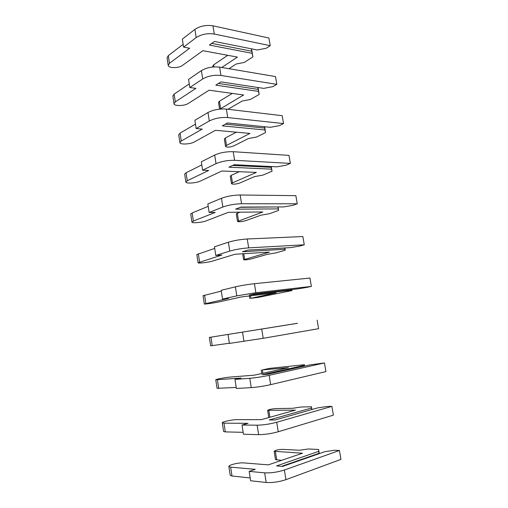 <?xml version="1.0" encoding="UTF-8"?>
<svg xmlns="http://www.w3.org/2000/svg" width="508" height="508" viewBox="0 0 508 508"><rect width="100%" height="100%" fill="white"/><g stroke="black" fill="none" stroke-linecap="round" stroke-linejoin="round"><path stroke-width="0.76" d="M318.599 449.478L308.248 448.977L299.51 450.247L282.524 449.377C278.213 449.542 275.425 450.183 274.168 451.307L302.527 453.212L268.357 464.858L243.618 462.896C239.097 462.426 228.352 464.998 228.867 466.452L230.645 467.144L255.219 469.335L249.18 471.392L264.649 472.84C270.923 473.139 277.501 472.199 284.385 470.021L339.42 450.482L334.639 450.253L324.891 451.663L282.651 466.42L276.562 465.931L318.726 451.345L318.599 449.478L319.291 453.612M249.18 471.392L250.628 480.759L266.167 482.467C272.466 482.854 279.057 481.914 285.94 479.666L340.938 459.384L339.42 450.482M228.867 466.452L230.2 475.266L231.991 476.028L250.19 477.939M274.168 451.307L275.488 459.575L281.584 460.35M281.616 466.338L319.011 453.295L319.075 453.688M319.011 453.295L318.726 451.345M311.455 406.787L301.301 406.991L292.633 408.292L275.958 408.591C271.704 408.927 268.929 409.499 267.633 410.318L295.44 410.115L261.214 419.665L236.963 419.646C232.537 419.57 221.831 421.843 222.269 422.789L223.977 423.158L248.056 423.335L242.011 425.025L257.156 425.19C263.309 425.056 269.831 424.085 276.714 422.275L331.876 406.375L327.19 406.47L317.525 407.918L275.19 419.964L269.227 419.957L311.48 408.026L311.455 406.787L311.912 409.512M242.011 425.025L243.434 434.238L258.642 434.658C264.827 434.607 271.355 433.642 278.238 431.762L333.375 415.144L331.876 406.375M222.269 422.789L223.577 431.47L225.304 431.902L243.135 432.327M311.702 409.575L311.48 408.026M304.419 364.725L269.488 368.389L262.344 369.919L288.461 367.665L254.178 375.183L230.403 377.044C226.073 377.349 215.405 379.336 215.767 379.781L241.008 378.073L234.956 379.4L249.784 378.314C255.822 377.774 262.287 376.777 269.164 375.323L324.453 362.947L310.274 364.839L267.856 374.256L262.007 374.714L304.343 365.36L304.419 364.725L304.648 366.09M234.956 379.4L236.36 388.468L251.25 387.629C257.315 387.166 263.785 386.175 270.662 384.651L325.933 371.577L324.453 362.947M215.767 379.781L217.056 388.334L236.195 387.433M304.451 366.128L304.343 365.36M297.485 323.285L209.359 337.42L297.491 323.317M228.016 334.499L229.394 343.421L263.214 338.309L318.599 328.676L317.144 320.173M209.359 337.42L210.63 345.84L229.362 343.237M306.927 287.369L297.491 288.919L254.933 293.808L249.301 295.065L291.757 290.151L292.011 290.57L258.058 297.428L250.901 298.291L276.155 292.83L241.789 296.843L218.853 301.949C214.674 302.901 204.076 304.394 204.305 303.987L228.6 298.38L222.536 299.091L236.817 295.859L255.88 292.722L311.372 286.417L306.927 287.369M291.757 290.151L291.649 289.592M291.846 289.566L292.011 290.57M204.305 303.987L203.048 295.694L221.304 291.103M222.536 299.091L221.183 290.309L235.401 286.849C241.217 285.521 247.561 284.474 254.432 283.699L309.944 278.041L311.372 286.417M299.898 246.037L290.538 247.618L247.917 250.095L242.399 251.778L284.912 249.231L285.255 250.209L275.793 252.901L267.386 254.317L251.835 258.775C247.79 259.715 245.046 260.045 243.618 259.766L269.456 252.101L235.058 254.248L212.56 261.08C208.471 262.388 197.91 263.614 198.069 262.75L221.856 255.073L215.792 255.454L229.775 251.079C235.509 249.46 241.802 248.387 248.672 247.872L304.26 244.792L299.898 246.037M284.912 249.231L284.671 247.961M284.88 247.948L285.255 250.209M198.069 262.75L196.831 254.578L214.7 248.393M215.792 255.454L214.452 246.805L228.378 242.214C234.093 240.519 240.379 239.439 247.244 238.989L302.851 236.544L304.26 244.792M292.97 205.315L283.686 206.927L241.008 207.067L235.598 209.156L278.168 208.909L278.6 210.426L269.31 213.735L260.966 215.176L245.694 220.656C241.7 221.736 238.976 222.009 237.509 221.463L262.858 211.969L228.422 212.306L206.362 220.809C202.362 222.46 191.834 223.425 191.922 222.117L193.364 221.069L215.214 212.433L209.15 212.49L222.847 207.016C228.473 205.035 234.715 203.937 241.573 203.74L297.25 203.791L292.97 205.315M277.8 206.946L240.411 207.296M278.168 208.909L277.838 207.162M278.016 206.946L278.6 210.426M237.509 221.463L236.296 213.868L239.897 212.192M191.922 222.117L190.71 214.065L192.138 212.96L208.197 206.337M209.15 212.49L207.835 203.981L221.475 198.291C227.076 196.234 233.312 195.136 240.17 194.996L295.859 195.663L297.25 203.791M286.144 165.183L276.936 166.834L234.201 164.7L228.905 167.189L271.52 169.164L272.04 171.215L262.915 175.114L254.641 176.587L239.643 183.051C235.699 184.283 232.981 184.493 231.483 183.686L232.467 182.861L256.356 172.415L221.888 170.993L200.26 181.121C196.336 183.096 185.845 183.813 185.871 182.08L187.255 180.753L208.68 170.447L202.609 170.193L216.027 163.652C221.551 161.315 227.736 160.198 234.594 160.299L290.341 163.392L286.144 165.183M271.037 166.535L271.17 167.329L232.62 165.443M271.52 169.164L271.17 167.329M271.259 166.548L272.04 171.215M231.483 183.686L230.283 176.193L231.267 175.336L239.281 171.71M185.871 182.08L184.671 174.142L186.049 172.764L201.79 164.91M202.609 170.193L201.314 161.811L214.674 155.061C220.18 152.654 226.352 151.536 233.21 151.695L288.976 155.378L290.341 163.392M279.419 125.641L270.281 127.317L227.501 122.987L222.307 125.857L264.966 129.997L265.57 132.556L256.61 137.033L248.399 138.538L233.667 145.967C229.775 147.333 227.07 147.485 225.539 146.425L226.492 145.44L249.949 133.426L215.456 130.296L194.24 141.999C190.392 144.297 179.946 144.767 179.902 142.621L181.242 141.034L202.241 129.096L196.171 128.543L209.315 120.968C214.738 118.294 220.872 117.151 227.717 117.551L283.54 123.584L279.419 125.641M264.376 126.721L264.604 128.067L225.381 124.162M264.966 129.997L264.604 128.067M264.598 126.74L265.57 132.556M225.539 146.425L224.358 139.033L225.304 138.017L236.353 132.194M179.902 142.621L178.721 134.798L180.048 133.153L195.485 124.111M196.171 128.543L194.894 120.288L207.982 112.509C213.385 109.766 219.513 108.623 226.358 109.08L282.188 115.691L283.54 123.584M219.869 109.112L243.63 94.99L209.112 90.202L188.303 103.435C184.537 106.045 174.13 106.28 174.022 103.727L175.311 101.879L195.898 88.367L189.827 87.522L202.705 78.95C208.032 75.94 214.109 74.784 220.955 75.463L276.835 84.353L272.79 86.665L263.722 88.373L220.91 81.902L215.817 85.153L258.509 91.389L259.194 94.45L250.393 99.485L242.246 101.009L227.959 109.271M257.816 87.478L258.127 89.364L218.459 83.464M258.509 91.389L258.127 89.364M258.032 87.516L259.194 94.45M219.589 109.137L218.51 102.381L219.424 101.206L232.334 93.421M174.022 103.727L172.86 96.012L174.13 94.12L189.268 83.915M189.827 87.522L188.57 79.394L201.397 70.618C206.699 67.551 212.776 66.389 219.608 67.126L275.501 76.575L276.835 84.353M221.748 67.488L237.395 57.099L202.87 50.698L182.455 65.418C178.765 68.332 168.389 68.332 168.224 65.386L169.462 63.297L189.649 48.247L183.585 47.123L196.196 37.573C201.428 34.252 207.461 33.071 214.293 34.03L270.224 45.688L266.255 48.247L257.264 49.987L214.414 41.446L209.417 45.053L252.139 53.327L252.908 56.871L244.265 62.452L236.176 64.002L228.968 68.707M251.346 48.806L251.746 51.219L211.753 43.364M252.139 53.327L251.746 51.219M251.536 48.844L252.908 56.871M212.865 66.999L212.744 66.218L213.627 64.891L227.736 55.308M168.224 65.386L167.075 57.785L168.3 55.645L183.147 44.317M183.585 47.123L182.347 39.116L194.907 29.375C200.12 25.991 206.14 24.809 212.973 25.819L268.91 38.017L270.224 45.688M275.406 451.701L276.733 460.013M230.645 467.144L231.991 476.028M264.649 472.84L266.167 482.467M284.385 470.021L285.94 479.666M268.827 410.515L269.9 417.239M223.977 423.158L225.304 431.902M257.156 425.19L258.642 434.658M276.714 422.275L278.238 431.762M262.344 369.919L262.877 373.278M217.418 379.838L218.719 388.449M249.784 378.314L251.25 387.629M269.164 375.323L270.662 384.651M210.953 337.172L212.236 345.656M242.532 332.207L243.973 341.37M261.734 329.133L263.214 338.309M250.507 295.821L250.901 298.291M204.584 295.148L205.854 303.505M235.401 286.849L236.817 295.859M254.432 283.699L255.88 292.722M243.783 253.708L244.672 259.271M198.317 253.746L199.561 261.976M228.378 242.214L229.775 251.079M247.244 238.989L248.672 247.872M237.306 213.169L238.525 220.802M192.138 212.96L193.364 221.069M221.475 198.291L222.847 207.016M240.17 194.996L241.573 203.74M231.267 175.336L232.467 182.861M186.049 172.764L187.255 180.753M214.674 155.061L216.027 163.652M233.21 151.695L234.594 160.299M225.304 138.017L226.492 145.44M180.048 133.153L181.242 141.034M207.982 112.509L209.315 120.968M226.358 109.08L227.717 117.551M219.424 101.206L220.593 108.528M174.13 94.12L175.311 101.879M201.397 70.618L202.705 78.95M219.608 67.126L220.955 75.463M213.627 64.891L213.944 66.904M168.3 55.645L169.462 63.297M194.907 29.375L196.196 37.573M212.973 25.819L214.293 34.03M267.633 410.318L268.789 417.557M261.188 369.913L261.76 373.52M249.39 295.954L249.809 298.609M242.659 253.778L243.618 259.766"/></g></svg>
